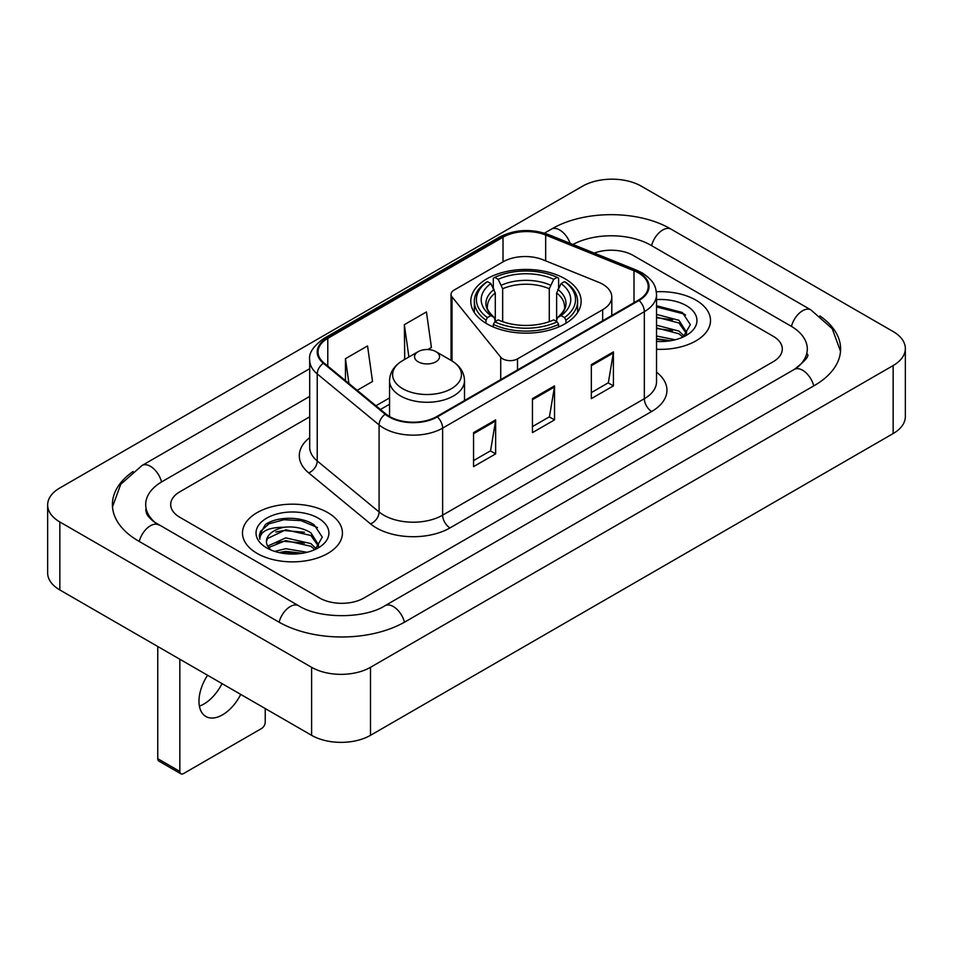 <?xml version="1.0" encoding="UTF-8"?>
<svg xmlns="http://www.w3.org/2000/svg" width="953" height="953" viewBox="0 0 953 953"><rect width="100%" height="100%" fill="white"/><g stroke="black" fill="none" stroke-linecap="round" stroke-linejoin="round"><path stroke-width="1.43" d="M602.653 284.22A31.235 18.036 0 0 0 598.484 282.207L543.067 259.8A31.235 18.036 0 0 0 503.065 261.825L454.093 290.093A10.412 6.016 0 0 0 451.043 294.346A10.412 6.016 0 0 0 452.02 296.883L500.718 357.172A10.412 6.016 0 0 0 517.515 358.888L602.653 309.725A31.235 18.036 0 0 0 611.802 296.979A31.235 18.036 0 0 0 602.653 284.22M564.986 278.776A55.179 31.854 0 0 0 504.852 271.867A55.179 31.854 0 0 0 470.794 301.303A55.179 31.854 0 0 0 486.947 323.829A55.179 31.854 0 0 0 547.082 330.727A55.179 31.854 0 0 0 581.139 301.303A55.179 31.854 0 0 0 564.986 278.776M695.869 300.112A49.973 28.852 0 0 0 656.331 291.761A49.973 28.852 0 0 1 695.869 300.112A49.973 28.852 0 0 1 710.509 320.518A49.973 28.852 0 0 0 695.869 300.112M327.796 512.619A49.973 28.852 0 0 0 273.344 506.365A49.973 28.852 0 0 0 242.491 533.013A49.973 28.852 0 0 0 257.131 553.419A49.973 28.852 0 0 0 311.583 559.673A49.973 28.852 0 0 0 342.437 533.013A49.973 28.852 0 0 0 327.796 512.619A49.973 28.852 0 0 0 273.344 506.365A49.973 28.852 0 0 0 242.491 533.013A49.973 28.852 0 0 0 257.131 553.419A49.973 28.852 0 0 0 311.583 559.673A49.973 28.852 0 0 0 342.437 533.013A49.973 28.852 0 0 0 327.796 512.619M638.45 272.915A33.319 19.239 180 0 1 648.207 286.508A33.319 19.239 180 0 1 638.45 300.112L436.748 416.568A33.319 19.239 180 0 1 385.905 413.995L324.056 362.998A33.319 19.239 180 0 1 318.028 351.967A33.319 19.239 180 0 1 327.784 338.363L503.017 237.202A33.319 19.239 180 0 1 545.676 235.046L634.007 270.759A33.319 19.239 180 0 1 638.45 272.915M639.034 272.57A34.141 19.715 0 0 0 634.484 270.366L546.152 234.652A34.141 19.715 0 0 0 502.422 236.868L327.201 338.029A34.141 19.715 0 0 0 323.377 363.272L385.226 414.269A34.141 19.715 0 0 0 437.332 416.902L639.034 300.457A34.141 19.715 0 0 0 639.034 272.57M473.558 432.626L473.558 466.625L495.643 453.878L495.643 419.88L473.558 432.626M473.558 460.597L490.569 450.781L495.548 421.012A8.327 4.813 -120 0 0 495.643 419.88M490.414 450.864L495.643 453.878M591.336 364.63L591.336 398.628L613.422 385.882L613.422 351.883L591.336 364.63M591.336 392.6L608.348 382.772L613.327 353.003A8.327 4.813 -120 0 0 613.422 351.883M608.193 382.868L613.422 385.882M532.441 398.628L532.441 432.626L554.527 419.88L554.527 385.882L532.441 398.628M532.441 426.599L549.452 416.783L554.443 387.013A8.327 4.813 -120 0 0 554.527 385.882M549.309 416.866L554.527 419.88M656.534 349.274A49.973 28.852 0 0 0 710.509 320.518A49.973 28.852 0 0 1 656.534 349.274M319.708 598.043A31.235 18.036 0 0 0 363.867 598.043L773.169 361.735A31.235 18.036 0 0 0 782.306 348.989A31.235 18.036 0 0 0 773.169 336.242L633.292 255.487A31.235 18.036 0 0 0 594.267 253.093A31.235 18.036 0 0 1 633.292 255.487L773.169 336.242A31.235 18.036 0 0 1 782.306 348.989A31.235 18.036 0 0 1 773.169 361.735L363.867 598.043A31.235 18.036 0 0 1 319.708 598.043L179.831 517.288L319.708 598.043M309.701 416.806L179.831 491.796A31.235 18.036 0 0 0 170.694 504.542A31.235 18.036 0 0 0 179.831 517.288A31.235 18.036 0 0 1 170.694 504.542A31.235 18.036 0 0 1 179.831 491.796L309.701 416.806M357.184 390.313L372.54 381.45L367.548 345.927L345.462 358.673L345.462 380.652M427.837 349.525L431.423 347.452L426.444 311.929L404.358 324.675L404.715 358.471M405.692 358.84L404.358 358.34M404.358 324.675L408.897 356.994M345.462 358.673L348.953 383.535M796.911 367.787A56.215 32.462 0 0 0 807.298 348.989A56.215 32.462 0 0 0 790.835 326.033L650.959 245.29A56.215 32.462 0 0 0 572.932 244.468M309.701 396.412L162.165 481.587A56.215 32.462 0 0 0 145.702 504.542A56.215 32.462 0 0 0 156.089 523.34M311.607 667.314A41.646 24.039 0 0 0 370.491 667.314L893.152 365.559A41.646 24.039 0 0 0 905.35 348.56A41.646 24.039 0 0 0 893.152 331.561L641.393 186.216A41.646 24.039 0 0 0 582.509 186.216L59.848 487.96A41.646 24.039 0 0 0 47.65 504.971A41.646 24.039 0 0 0 59.848 521.97L311.607 667.314L311.607 735.323A41.646 24.039 0 0 0 370.491 735.323L893.152 433.567A41.646 24.039 0 0 0 905.35 416.568L905.35 348.56M47.65 504.971L47.65 572.967A41.646 24.039 0 0 0 59.848 589.967L311.607 735.323M133.098 471.485A89.534 51.688 0 0 0 112.394 504.542A89.534 51.688 0 0 0 138.614 541.09L278.479 621.844A89.534 51.688 0 0 0 405.096 621.844L814.386 385.536A89.534 51.688 0 0 0 840.606 348.989A89.534 51.688 0 0 0 819.902 315.931M656.534 336.016L675.189 339.768M656.534 338.72L670.709 340.709M656.534 325.223L678.941 331.072L684.29 336.183M656.534 327.927L678.941 333.776L682.896 337.124M656.534 314.43L678.941 320.279L686.565 332.275L686.374 334.253M656.534 317.135L678.941 322.984L686.482 333.621M656.534 341.424A36.44 21.037 0 0 0 686.303 335.385A36.44 21.037 0 0 0 686.303 305.639A36.44 21.037 0 0 0 656.534 299.599M683.325 336.921L690.341 324.604L682.348 312.489L656.534 305.71M656.534 306.937L683.992 313.99L685.552 315.062M656.534 317.742L672.556 319.767M656.534 328.535L672.556 330.56M656.534 339.328L670.316 340.781M485.959 323.234L485.959 320.148L487.436 317.599A49.556 28.614 0 0 1 487.436 281.611L490.843 283.577A44.767 25.85 0 0 0 490.843 315.634L494.214 317.54L495.298 321.554M495.298 319.922L495.298 293.012L490.843 283.577M493.32 287.842L493.32 278.205L494.798 277.359A49.556 28.614 0 0 1 557.136 277.359L553.729 279.324A44.767 25.85 0 0 0 498.205 279.324L502.66 288.759L502.66 321.673M549.273 321.673L549.273 288.759L553.729 279.324M493.32 324.401A51.641 29.817 0 0 0 558.613 324.401L557.136 321.84A49.556 28.614 0 0 1 494.798 321.84L493.32 324.401L493.32 326.986M558.613 326.986L558.613 324.401M487.436 281.611L485.959 282.457A51.641 29.817 0 0 0 474.332 301.303A51.641 29.817 0 0 0 485.959 320.148M557.136 277.359L558.613 278.205L558.613 287.842M494.798 321.84L498.205 319.874A44.767 25.85 0 0 0 553.729 319.874L557.136 321.84M490.843 315.634L487.436 317.599M498.205 279.324L494.798 277.359M494.214 289.378A40.038 23.122 0 0 0 494.214 317.54L494.404 317.671C488.71 312.167 486.399 308.427 487.448 306.461A38.513 22.241 0 0 1 495.298 293.012M565.975 320.148A51.641 29.817 0 0 0 577.601 301.303A51.641 29.817 0 0 0 565.975 282.457L564.498 281.611A49.556 28.614 0 0 1 564.498 317.599L565.975 320.148L565.975 323.234M564.498 317.599L561.091 315.634A44.767 25.85 0 0 0 561.091 283.577L564.498 281.611M561.091 283.577L556.635 293.012L556.635 319.922L557.719 317.54L561.091 315.634M556.635 293.012A38.513 22.241 0 0 1 564.486 306.461C565.534 308.438 563.223 312.179 557.541 317.671L557.719 317.54A40.038 23.122 0 0 0 557.719 289.378M556.635 321.554L556.635 319.922M418.2 361.818A12.496 7.207 0 0 0 435.866 361.818A12.496 7.207 0 0 0 435.866 351.621L451.377 360.579A34.427 19.882 0 0 1 451.377 388.693A34.427 19.882 0 0 1 402.69 388.693A34.427 19.882 0 0 1 402.69 360.579C394.208 365.618 389.825 372.301 389.551 380.64A37.477 21.633 0 0 0 400.534 395.948A37.477 21.633 0 0 0 441.37 400.629A37.477 21.633 0 0 0 464.504 380.64C464.23 372.301 459.858 365.618 451.377 360.579L435.866 351.621A12.496 7.207 0 0 0 418.2 351.621A12.496 7.207 0 0 0 418.2 361.818M222.049 683.611A33.319 19.239 -60 0 1 203.847 704.053A33.319 19.239 -60 0 1 199.403 706.125M207.575 675.26A33.319 19.239 120 0 0 205.872 716.489A33.319 19.239 120 0 0 222.537 714.833A33.319 19.239 120 0 0 240.728 694.403M179.831 771.442A5.206 3.002 120 0 0 180.915 773.824L158.829 761.078A5.206 3.002 -60 0 1 157.757 758.695L179.831 771.442L179.831 659.238M157.757 646.491L157.757 758.695M180.915 773.824A5.206 3.002 120 0 0 183.512 773.574L261.551 728.521A5.206 3.002 120 0 0 265.232 722.148L265.232 708.544M274.69 551.382L285.733 548.69L307.128 552.275M279.015 552.561L285.733 551.382L302.637 553.216M267.674 546.093L285.733 537.885L310.869 543.579L316.229 548.69M268.579 547.57L285.733 540.589L310.869 546.272L314.824 549.619M315.264 549.428L322.269 537.111L314.276 524.996C301.577 515.883 276.394 516.312 265.279 524.686L259.276 535.669L259.847 539.207C260.181 531.286 268.329 527.307 284.28 527.247A26.029 15.022 0 0 0 266.435 541.518A26.029 15.022 0 0 0 267.71 546.14L270.807 549.929M284.28 527.247C294.263 526.199 303.125 528.045 310.869 532.787L318.493 544.771L318.314 546.76M266.447 541.816L267.328 538.624L285.733 529.797L310.869 535.479L318.409 546.117M318.231 518.146A36.44 21.037 0 0 0 266.697 518.146A36.44 21.037 0 0 0 266.697 547.892A36.44 21.037 0 0 0 318.231 547.892A36.44 21.037 0 0 0 318.231 518.146M259.287 535.92L260.419 531.476L269.008 523.793L283.875 519.73L301.053 520.624L317.492 527.557M275.822 532.012L283.875 530.523L304.483 532.262M275.822 542.817L283.875 541.316L304.483 543.067M279.705 552.716L283.875 552.121L302.244 553.276M452.02 296.883L452.02 360.961M500.718 357.172L500.718 379.628M517.515 358.888L517.515 369.931M602.653 309.725L602.653 320.78M656.534 372.182A52.058 30.055 180 0 1 651.697 411.47L449.995 527.914A10.412 6.016 60 0 1 442.633 515.168L644.335 398.711A41.646 24.039 0 0 0 656.534 381.712L656.534 294.668A41.646 24.039 180 0 1 644.335 311.667A10.412 6.016 -120 0 0 639.034 300.457M449.995 527.914A52.058 30.055 180 0 1 376.387 527.914A52.058 30.055 180 0 1 370.55 523.9L308.712 472.902A52.058 30.055 180 0 1 309.701 437.641M383.749 515.168A41.646 24.039 0 0 0 442.633 515.168L442.633 428.123A41.646 24.039 180 0 1 379.08 424.907L317.23 373.921A41.646 24.039 180 0 1 309.701 360.127L309.701 447.171A41.646 24.039 0 0 0 317.23 460.966L379.08 511.952A41.646 24.039 0 0 0 383.749 515.168M656.534 294.668C655.867 287.52 655.199 281.564 642.179 272.903L636.711 270.247A10.412 4.872 112 0 0 634.484 270.366M636.711 270.247L548.38 234.545C531.143 228.446 514.775 229.328 499.277 237.202A10.412 6.016 60 0 1 502.422 236.868M327.201 338.029A10.412 6.016 -120 0 0 324.056 338.363C313.251 346.13 308.462 353.384 309.701 360.127M323.377 363.272A10.412 6.969 129.5 0 0 317.23 373.921L317.23 460.966A10.412 6.969 -50.5 0 1 308.712 472.902M548.38 234.545A10.412 4.872 112 0 0 546.152 234.652M385.226 414.269A10.412 6.969 129.5 0 0 379.08 424.907L379.08 511.952A10.412 6.969 -50.5 0 1 370.55 523.9M437.332 416.902A10.412 6.016 60 0 1 442.633 428.123L644.335 311.667L644.335 398.711A10.412 6.016 60 0 0 651.697 411.47M327.784 338.363L327.784 366.083M634.007 270.759L634.007 302.685M545.676 235.046L545.676 260.86M503.017 237.202L503.017 261.861M389.551 397.913L375.935 405.775M532.441 399.712L554.443 387.013M591.336 365.702L613.327 353.003M473.558 433.71L495.548 421.012M404.465 622.202A16.654 9.613 -120 0 0 384.988 605.715C364.511 618.962 319.064 618.962 298.587 605.715L153.802 521.708C149.609 518.229 147.131 515.311 146.393 512.964L145.702 509.641M279.11 622.202A16.654 9.613 -60 0 1 298.587 605.715M139.245 541.447A16.654 9.613 -60 0 1 158.722 524.96M112.478 506.889L120.769 484.231L142.068 465.469A16.654 9.613 60 0 1 161.545 481.956M544.461 233.14L551.358 229.161A16.654 9.613 60 0 1 570.132 243.337M551.358 229.161C583.844 209.839 638.581 209.839 671.067 229.161A16.654 9.613 120 0 0 651.59 245.648M671.067 229.161L810.932 309.916A16.654 9.613 120 0 0 791.455 326.402M813.755 385.905A16.654 9.613 -120 0 0 794.278 369.419L384.988 605.715M370.491 735.323L370.491 667.314M59.848 589.967L59.848 521.97M893.152 433.567L893.152 365.559M549.273 288.759A38.513 22.241 0 0 0 502.66 288.759M550.357 285.126A40.038 23.122 0 0 0 501.576 285.126M451.043 294.346L451.043 360.389M611.802 296.979L611.802 315.491M499.277 237.202L324.056 338.363M389.551 404.251L380.45 409.504M142.068 465.469L309.701 368.68M840.522 351.335L832.231 328.69L810.932 309.916M807.298 354.087C809.621 355.779 805.273 360.889 794.278 369.419M474.332 312.524L474.332 301.303M577.601 312.524L577.601 301.303M464.504 400.534L464.504 380.64M389.551 416.521L389.551 380.64M418.2 351.621L402.69 360.579"/></g></svg>
